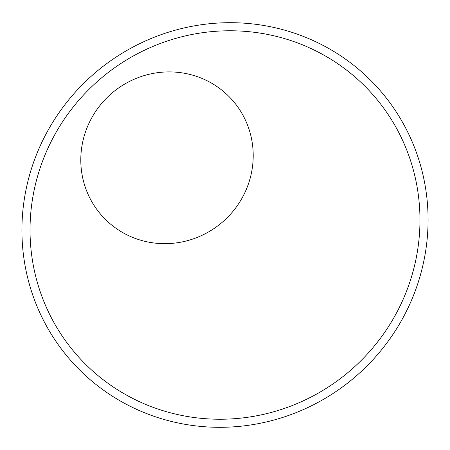 <?xml version="1.0" encoding="UTF-8"?>
<svg xmlns="http://www.w3.org/2000/svg" width="450" height="450" viewBox="0 0 450 450"><rect width="100%" height="100%" fill="white"/><g stroke="black" fill="none" stroke-linecap="round" stroke-linejoin="round"><path stroke-width="0.67" d="M285.806 38.964A197.111 192.06 139.2 0 0 34.166 269.679A197.111 192.06 139.2 0 0 355.027 366.362A197.111 192.06 139.2 0 0 285.806 38.964M288.338 31.224A205.307 200.047 139.2 0 0 26.235 271.536A205.307 200.047 139.2 0 0 360.433 372.24A205.307 200.047 139.2 0 0 288.338 31.224M193.888 75.527A87.154 84.921 139.2 0 0 82.626 177.536A87.154 84.921 139.2 0 0 224.494 220.286A87.154 84.921 139.2 0 0 193.888 75.527"/></g></svg>

